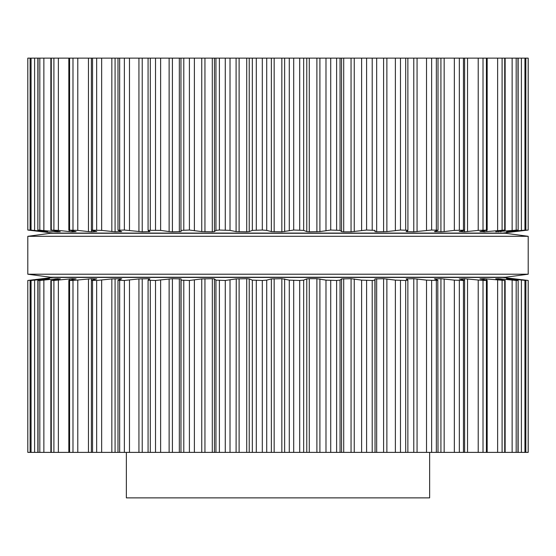 <?xml version="1.0" encoding="UTF-8"?>
<svg xmlns="http://www.w3.org/2000/svg" width="556" height="556" viewBox="0 0 556 556"><rect width="100%" height="100%" fill="white"/><g stroke="black" fill="none" stroke-linecap="round" stroke-linejoin="round"><path stroke-width="0.83" d="M505.453 277.242L50.547 277.242L27.8 274.212L50.547 277.242L505.453 277.242L528.2 274.212L27.8 274.212L27.8 236.3L27.8 274.212L528.2 274.212L528.2 236.3L27.8 236.3L50.547 233.27L27.8 236.3L528.2 236.3L528.2 274.212L505.453 277.242M505.453 233.27L50.547 233.27L505.453 233.27L528.2 236.3L505.453 233.27M429.635 452.382L429.635 497.87L126.365 497.87L126.365 452.382M509.963 278.841L525.837 280.467L513.014 278.702L528.2 280.467L528.2 452.382L30.121 452.382L30.163 280.467L31.06 280.467L31.06 452.382M42.986 278.792L30.121 280.46L30.121 452.382L27.8 452.382L27.8 280.467L27.821 452.382M525.837 452.382L525.879 280.46L525.837 452.382M407.868 452.382L407.868 280.127L405.699 280.467L405.699 452.382M405.699 280.467L395.372 280.127L383.591 278.702L374.904 278.917L375.043 452.382L375.043 280.127L372.207 280.467L372.207 452.382M148.07 452.382L148.07 280.203L155.52 280.467L172.409 278.702L181.096 278.91L180.957 452.382L180.957 280.127L189.401 280.467L201.758 278.917L212.295 278.702L214.449 278.917L215.95 280.127L225.27 280.467L236.098 278.91L246.718 278.702L249.227 278.917L252.334 280.127L262.307 280.467L266.72 280.127L271.356 278.917L281.843 278.702L289.28 280.127L299.698 280.467L299.698 452.382M372.207 280.467L361.615 280.127L351.051 278.702L341.551 278.917L340.05 280.127L336.609 280.467L325.983 280.127L316.885 278.702L309.282 278.702L306.773 278.917L303.666 280.127L299.698 280.467M459.256 278.917L464.149 280.127L463.447 280.467L454.335 280.127L440.922 278.702L434.424 278.917L437.794 280.127L436.342 280.467L426.515 280.127L413.775 278.702L406.095 278.917L407.868 280.127M437.794 280.127L438.01 452.382M148.132 280.127L149.946 278.862M149.905 278.917L148.577 278.702L148.577 279.821M117.99 452.382L117.99 280.266L124.37 280.467L138.93 278.917L148.577 278.702M464.149 280.127L464.621 280.328L464.621 452.382M118.206 280.127L121.722 278.82M121.576 278.917L120.715 278.702L120.715 279.223M91.379 452.382L91.379 280.328L96.654 280.467L111.839 278.917L120.715 278.702M459.631 279.008L464.427 278.702L464.427 280.203M480.043 278.917L487.167 280.377L483.011 280.467L464.427 278.702M91.851 280.127L96.369 279.008M96.744 278.917L91.573 278.702L72.989 280.467L72.989 452.382M479.925 278.89L483.783 278.702M496.313 278.917L504.716 280.467L483.769 278.702L483.769 279.626M68.833 452.382L68.833 280.377L72.989 280.467M68.833 280.377L76.075 278.89M505.14 452.382L505.14 280.412L504.716 280.467L504.716 452.382M75.957 278.917L72.231 278.702L53.904 280.467L53.904 452.382M495.709 278.806L498.517 278.702L498.517 279.265M506.537 278.709L516.385 280.127L517.956 280.467L516.177 280.467L498.517 278.702M50.86 452.382L50.86 280.412L53.904 280.467M51.284 452.382L51.284 280.467L60.291 278.806M518.143 452.382L518.143 280.439L517.956 452.382M59.687 278.917L57.483 278.702L39.823 280.467L39.823 452.382M506.627 278.744L508.337 279.001M510.665 279.327L510.665 278.917L508.337 278.702M37.857 452.382L37.857 280.439L39.823 280.467M38.044 452.382L38.044 280.467L49.373 278.744M49.449 278.702L31.06 280.467M514.967 279.042L513.014 278.792M41.033 279.042L27.821 280.467M500.435 278.841L501.171 278.917L501.171 279.689M54.829 279.689L54.829 278.917L55.565 278.841M484.158 278.709L485.027 278.758M485.937 278.841L486.688 278.917L486.688 280.196M69.312 280.196L69.312 278.917L70.063 278.841M88.46 452.382L88.46 278.917L88.884 278.869M440.922 452.382L440.936 278.702M169.128 452.382L169.128 278.917L169.483 278.869M351.051 452.382L351.079 278.702M341.551 278.917L341.551 452.382M212.295 452.382L212.329 278.702M236.091 452.382L236.258 278.883M27.8 280.467L53.202 277.43L502.798 277.43L528.2 280.467M528.179 58.13L528.179 230.045L528.2 58.13L30.121 58.13L30.163 230.045L47.663 231.81L38.044 230.045L55.565 231.671M30.121 58.13L27.8 58.13L27.8 230.045L43.576 231.81L30.121 230.052L30.121 58.13M513.014 231.72L525.837 230.045L525.837 58.13L525.879 230.052L506.537 231.796M407.868 58.13L407.93 230.309L400.48 230.045L386.872 231.595L376.669 231.81L374.904 231.602L375.043 230.379L366.599 230.045L351.079 231.81M293.693 58.13L293.693 230.045L303.666 230.386L306.773 231.595L309.282 231.81L319.909 231.595L330.73 230.045L340.05 230.386L341.565 231.602L343.705 231.81L351.051 231.81L351.051 58.13M293.693 230.045L281.843 231.81L271.356 231.595L266.72 230.386L262.307 230.045L252.334 230.386L249.227 231.595L246.718 231.81L236.258 231.623M230.017 58.13L230.017 230.386L236.091 231.595L236.091 58.13M230.017 230.386L219.391 230.045L215.95 230.386L214.449 231.595L212.295 231.81L201.758 231.595L189.401 230.045L180.957 230.386L180.957 58.13L180.957 230.372M172.409 58.13L172.409 231.81L181.096 231.595L180.957 230.386M407.868 230.386L406.088 231.602L413.775 231.81L431.63 230.045L438.01 230.24L438.01 58.13M172.409 231.81L169.483 231.637M160.628 58.13L160.628 230.386L169.128 231.595L169.128 58.13M160.628 230.386L148.07 230.309L148.07 58.13M149.946 231.643L148.132 230.386M437.794 230.386L434.424 231.595L440.936 231.81M149.905 231.595L142.225 231.81L124.37 230.045L117.99 230.24L117.99 58.13M444.161 58.13L444.161 231.595L440.922 231.81L440.922 58.13M444.161 231.595L454.335 230.386L464.621 230.184L464.621 58.13M121.722 231.692L118.206 230.386M464.149 230.386L459.256 231.595M121.576 231.595L115.078 231.81L101.665 230.386L91.379 230.184L91.379 58.13M459.631 231.505L464.427 231.81L478.216 230.386L487.167 230.135L487.167 58.13M479.925 231.616L487.167 230.135M96.744 231.595L91.851 230.386M485.937 231.671L480.043 231.595M91.573 230.302L91.573 231.81L96.369 231.505M91.573 231.81L88.884 231.637M77.784 58.13L77.784 230.386L88.46 231.595L88.46 58.13M486.688 230.316L486.688 231.595L504.716 230.045L496.313 231.595M77.784 230.386L68.833 230.135L75.957 231.595M505.14 58.13L505.14 230.094L504.716 230.045L504.716 58.13M72.231 230.879L72.231 231.81L76.075 231.616M495.709 231.706L517.956 230.045L506.627 231.769M72.231 231.81L70.063 231.671M58.373 58.13L58.373 230.386L69.312 231.595L69.312 230.316M58.373 230.386L50.86 230.094L50.86 58.13M51.284 58.13L51.284 230.045L59.687 231.595M518.143 58.13L518.143 230.066L517.956 58.13M57.483 231.24L57.483 231.81L60.291 231.706M57.483 231.81L54.829 231.595L54.829 230.823M38.044 58.13L37.857 230.066L37.857 58.13M514.967 231.47L528.179 230.045M42.986 231.72L41.033 231.47M30.761 230.163L27.821 230.045L27.821 58.13M509.963 231.671L510.665 231.185M500.435 231.671L501.171 231.595L501.171 230.823M483.769 230.879L483.783 231.81M484.158 231.803L485.027 231.748M528.2 230.045L502.798 233.075L53.202 233.075L27.8 230.045M293.693 280.467L293.693 452.382M289.28 280.127L289.28 452.382M303.666 280.127L303.666 452.382M284.644 278.917L284.644 452.382M306.773 278.917L306.773 452.382M281.843 278.702L281.843 452.382M309.282 278.702L309.282 452.382M274.157 278.702L274.157 452.382M316.885 278.702L316.885 452.382M271.356 278.917L271.356 452.382M319.909 278.917L319.909 452.382M266.72 280.127L266.72 452.382M325.983 280.127L325.983 452.382M262.307 280.467L262.307 452.382M330.73 280.467L330.73 452.382M256.302 280.467L256.302 452.382M336.609 280.467L336.609 452.382M252.334 280.127L252.334 452.382M340.05 280.127L340.05 452.382M249.227 278.917L249.227 452.382M246.718 278.702L246.718 452.382M343.705 278.702L343.705 452.382M239.115 278.702L239.115 452.382M354.241 278.917L354.241 452.382M230.017 280.127L230.017 452.382M361.615 280.127L361.615 452.382M225.27 280.467L225.27 452.382M366.599 280.467L366.599 452.382M219.391 280.467L219.391 452.382M215.95 280.127L215.95 452.382M214.449 278.917L214.449 452.382M376.669 278.702L376.669 452.382M204.949 278.702L204.949 452.382M383.591 278.702L383.591 452.382M201.758 278.917L201.758 452.382M386.872 278.917L386.872 452.382M194.385 280.127L194.385 452.382M395.372 280.127L395.372 452.382M189.401 280.467L189.401 452.382M400.48 280.467L400.48 452.382M183.793 280.467L183.793 452.382M179.331 278.702L179.331 452.382M407.423 278.702L407.423 279.821M172.409 278.702L172.409 452.382M413.775 278.702L413.775 452.382M417.07 278.917L417.07 452.382M160.628 280.127L160.628 452.382M426.515 280.127L426.515 452.382M155.52 280.467L155.52 452.382M431.63 280.467L431.63 452.382M150.301 280.467L150.301 452.382M436.342 280.467L436.342 452.382M435.285 278.702L435.285 279.223M142.225 278.702L142.225 452.382M138.93 278.917L138.93 452.382M444.161 278.917L444.161 452.382M129.485 280.127L129.485 452.382M454.335 280.127L454.335 452.382M124.37 280.467L124.37 452.382M459.346 280.467L459.346 452.382M119.658 280.467L119.658 452.382M463.447 280.467L463.447 452.382M115.078 278.702L115.078 452.382M111.839 278.917L111.839 452.382M467.54 278.917L467.54 452.382M101.665 280.127L101.665 452.382M478.216 280.127L478.216 452.382M96.654 280.467L96.654 452.382M483.011 280.467L483.011 452.382M92.553 280.467L92.553 452.382M486.41 280.467L486.41 452.382M91.573 278.702L91.573 280.203M77.784 280.127L77.784 452.382M497.627 280.127L497.627 452.382M502.096 280.467L502.096 452.382M69.59 280.467L69.59 452.382M72.231 278.702L72.231 279.626M58.373 280.127L58.373 452.382M512.132 280.127L512.132 452.382M516.177 280.467L516.177 452.382M57.483 278.702L57.483 279.265M43.868 280.127L43.868 452.382M521.403 280.127L521.403 452.382M524.94 280.467L524.94 452.382M45.335 278.917L45.335 279.327M34.597 280.127L34.597 452.382M528.179 280.467L528.179 452.382M299.698 58.13L299.698 230.045M289.28 58.13L289.28 230.386M303.666 58.13L303.666 230.386M284.644 58.13L284.644 231.595M306.773 58.13L306.773 231.595M281.843 58.13L281.843 231.81M309.282 58.13L309.282 231.81M274.157 58.13L274.157 231.81M316.885 58.13L316.885 231.81M271.356 58.13L271.356 231.595M319.909 58.13L319.909 231.595M266.72 58.13L266.72 230.386M325.983 58.13L325.983 230.386M262.307 58.13L262.307 230.045M330.73 58.13L330.73 230.045M256.302 58.13L256.302 230.045M336.609 58.13L336.609 230.045M252.334 58.13L252.334 230.386M340.05 58.13L340.05 230.386M249.227 58.13L249.227 231.595M341.551 58.13L341.551 231.595M246.718 58.13L246.718 231.81M343.705 58.13L343.705 231.81M239.115 58.13L239.115 231.81M354.241 58.13L354.241 231.595M361.615 58.13L361.615 230.386M225.27 58.13L225.27 230.045M366.599 58.13L366.599 230.045M219.391 58.13L219.391 230.045M372.207 58.13L372.207 230.045M215.95 58.13L215.95 230.386M214.449 58.13L214.449 231.595M212.295 58.13L212.295 231.81M376.669 58.13L376.669 231.81M204.949 58.13L204.949 231.81M383.591 58.13L383.591 231.81M201.758 58.13L201.758 231.595M386.872 58.13L386.872 231.595M194.385 58.13L194.385 230.386M395.372 58.13L395.372 230.386M189.401 58.13L189.401 230.045M400.48 58.13L400.48 230.045M183.793 58.13L183.793 230.045M405.699 58.13L405.699 230.045M179.331 58.13L179.331 231.81M407.423 230.691L407.423 231.81M413.775 58.13L413.775 231.81M417.07 58.13L417.07 231.595M426.515 58.13L426.515 230.386M155.52 58.13L155.52 230.045M431.63 58.13L431.63 230.045M150.301 58.13L150.301 230.045M436.342 58.13L436.342 230.045M148.577 230.691L148.577 231.81M435.285 231.289L435.285 231.81M142.225 58.13L142.225 231.81M138.93 58.13L138.93 231.595M129.485 58.13L129.485 230.386M454.335 58.13L454.335 230.386M124.37 58.13L124.37 230.045M459.346 58.13L459.346 230.045M119.658 58.13L119.658 230.045M463.447 58.13L463.447 230.045M120.715 231.289L120.715 231.81M115.078 58.13L115.078 231.81M464.427 230.302L464.427 231.81M111.839 58.13L111.839 231.595M467.54 58.13L467.54 231.595M101.665 58.13L101.665 230.386M478.216 58.13L478.216 230.386M96.654 58.13L96.654 230.045M483.011 58.13L483.011 230.045M92.553 58.13L92.553 230.045M486.41 58.13L486.41 230.045M497.627 58.13L497.627 230.386M72.989 58.13L72.989 230.045M502.096 58.13L502.096 230.045M69.59 58.13L69.59 230.045M498.517 231.24L498.517 231.81M512.132 58.13L512.132 230.386M53.904 58.13L53.904 230.045M516.177 58.13L516.177 230.045M43.868 58.13L43.868 230.386M521.403 58.13L521.403 230.386M39.823 58.13L39.823 230.045M524.94 58.13L524.94 230.045M45.335 231.185L45.335 231.595M34.597 58.13L34.597 230.386M31.06 58.13L31.06 230.045M487.167 452.382L487.167 280.377M68.833 230.135L68.833 58.13"/></g></svg>

